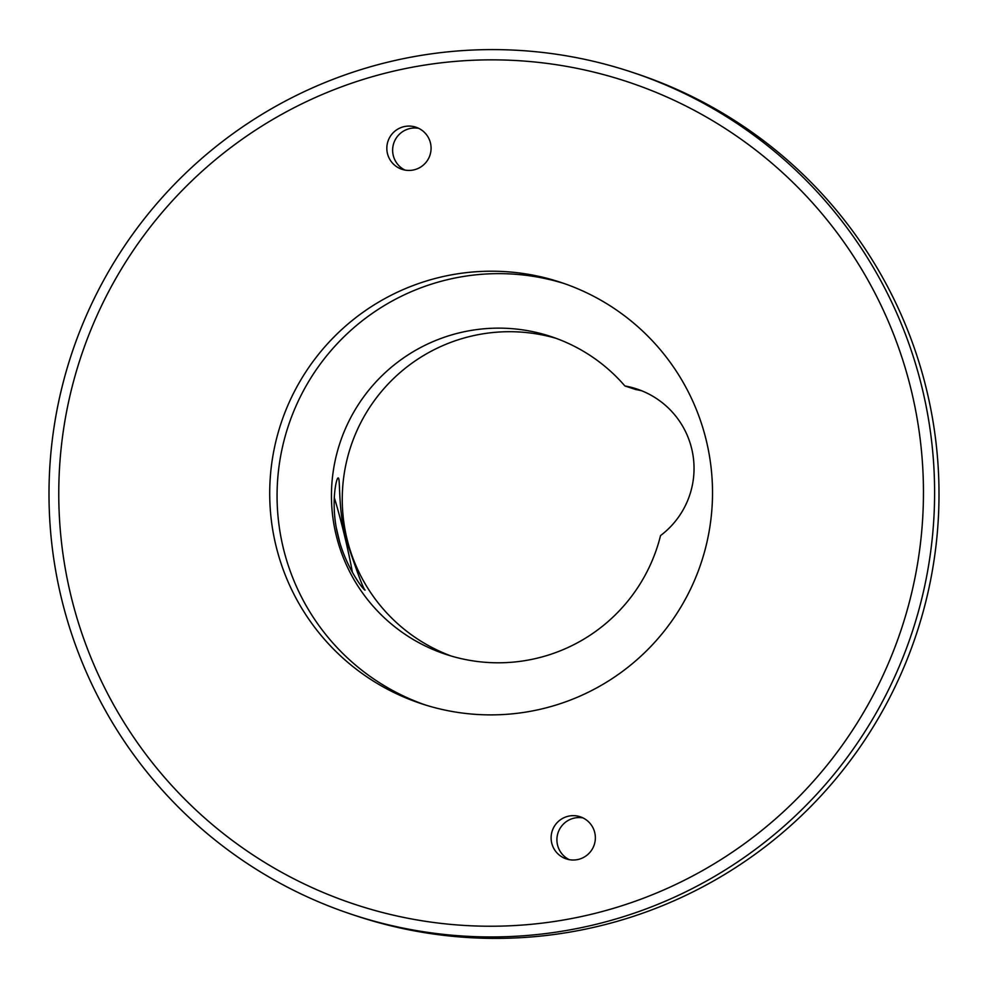<?xml version="1.0" encoding="UTF-8"?>
<svg xmlns="http://www.w3.org/2000/svg" width="988" height="988" viewBox="0 0 988 988"><rect width="100%" height="100%" fill="white"/><g stroke="black" fill="none" stroke-linecap="round" stroke-linejoin="round"><path stroke-width="1.48" d="M352.716 914.69L357.1 916.148A443.773 442.698 -71.7 0 0 598.975 926.127A443.773 442.698 -71.7 0 0 938.6 512.994A443.773 442.698 -71.7 0 0 635.284 73.31L630.9 71.852A443.773 442.698 108.3 0 1 934.203 511.549A443.773 442.698 108.3 0 1 594.578 924.682A443.773 442.698 108.3 0 1 352.716 914.69A443.773 442.698 108.3 0 1 49.4 475.006A443.773 442.698 108.3 0 1 389.025 61.874A443.773 442.698 108.3 0 1 630.9 71.852M390.766 71.828A433.3 432.238 -71.7 0 0 70.568 594.196A433.3 432.238 -71.7 0 0 591.454 914.258A433.3 432.238 -71.7 0 0 911.652 391.89A433.3 432.238 -71.7 0 0 390.766 71.828M451.43 656.106A167.38 166.972 108.3 0 1 470.498 336.328A167.38 166.972 108.3 0 1 556.293 338.402M364.992 590.083C363.251 589.922 344.701 565.445 337.884 535.15C330.313 505.041 336.278 476.661 338.291 477.982C340.378 478.044 338.019 507.61 345.504 537.657C356.643 570.928 363.139 588.403 364.992 590.083L365.115 590.095M660.54 535.582A167.38 166.972 108.3 0 1 331.598 488.578A167.38 166.972 108.3 0 1 624.898 385.962A83.869 83.659 108.3 0 1 660.54 535.582M542.498 708.754A221.892 221.349 -71.7 0 0 560.653 282.333A221.892 221.349 -71.7 0 0 269.909 483.91A221.892 221.349 -71.7 0 0 542.498 708.754M564.321 283.581A221.892 221.349 -71.7 0 0 277.356 484.404A221.892 221.349 -71.7 0 0 425.248 704.938M414.108 169.825A22.193 22.131 -71.7 0 0 415.923 127.193A22.193 22.131 -71.7 0 0 386.851 147.348A22.193 22.131 -71.7 0 0 414.108 169.825M404.969 170.084A22.193 22.131 108.3 0 1 418.751 128.341M578.388 859.399A22.193 22.131 -71.7 0 0 580.203 816.767A22.193 22.131 -71.7 0 0 551.131 836.922A22.193 22.131 -71.7 0 0 578.388 859.399M569.249 859.659A22.193 22.131 108.3 0 1 583.031 817.916M642.002 390.878A83.869 83.659 108.3 0 0 635.692 389.519L624.898 385.962M352.395 572.336A52.413 3.112 76.5 0 0 334.265 497.569M336.476 528.531A52.413 3.112 76.5 0 0 339.6 541.659"/></g></svg>
